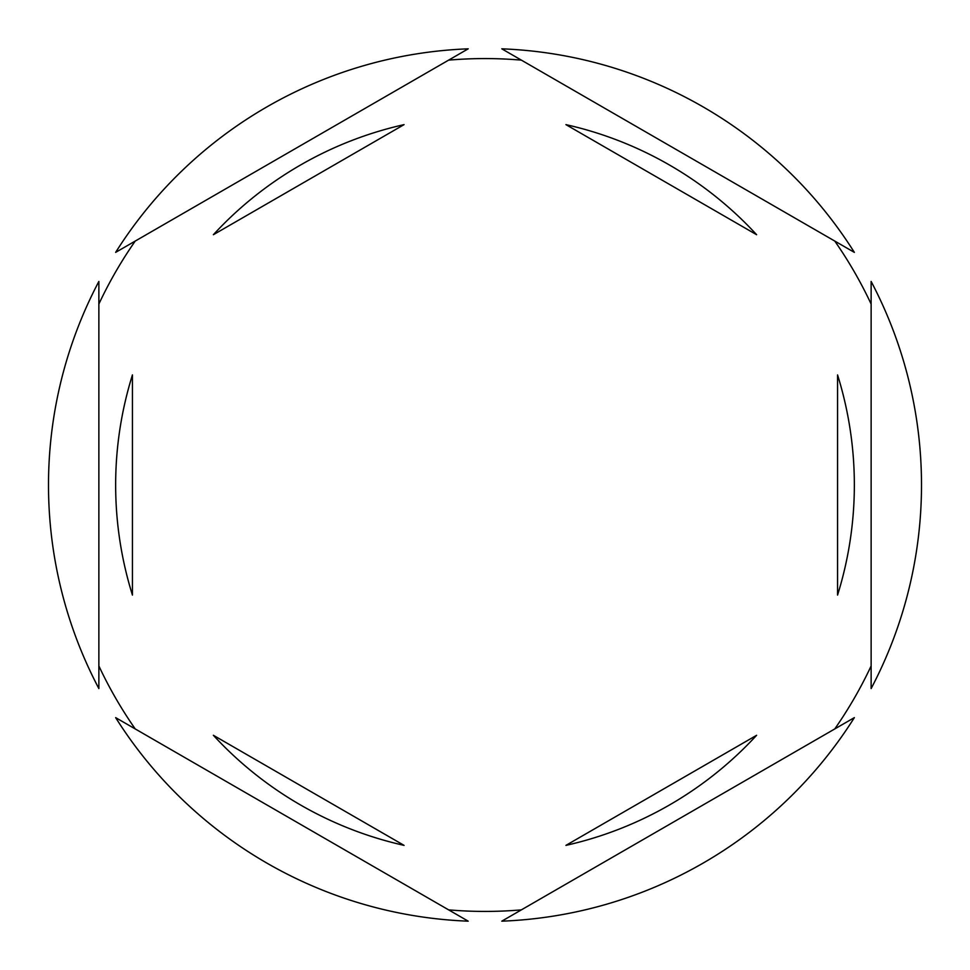<?xml version="1.0" encoding="UTF-8"?>
<svg xmlns="http://www.w3.org/2000/svg" width="970" height="970" viewBox="0 0 970 970"><rect width="100%" height="100%" fill="white"/><g stroke="black" fill="none" stroke-linecap="round" stroke-linejoin="round"><path stroke-width="1.45" d="M98.867 304.059A426.424 426.424 0 0 1 135.23 241.069M448.637 60.128A426.424 426.424 0 0 1 521.363 60.128M834.77 241.069A426.424 426.424 0 0 1 871.133 304.059M871.133 688.554A436.5 436.5 0 0 0 871.133 281.445L871.133 688.554M115.648 485A369.352 369.352 0 0 0 132.441 595.095L132.441 374.905A369.352 369.352 0 0 0 115.648 485M756.624 234.716A369.352 369.352 0 0 0 565.934 124.633L756.624 234.716M837.559 595.095A369.352 369.352 0 0 0 837.559 374.905L837.559 595.095M565.934 845.367A369.352 369.352 0 0 0 756.624 735.284L565.934 845.367M213.376 735.284A369.352 369.352 0 0 0 404.066 845.367L213.376 735.284M854.352 252.37L501.793 48.827A436.5 436.5 0 0 1 854.352 252.37M501.793 921.173L854.352 717.63A436.5 436.5 0 0 1 501.793 921.173M115.648 717.63L468.207 921.173A436.5 436.5 0 0 1 115.648 717.63M98.867 281.445L98.867 688.554A436.5 436.5 0 0 1 98.867 281.445M468.207 48.827L115.648 252.37A436.5 436.5 0 0 1 468.207 48.827M871.133 665.941A426.424 426.424 0 0 1 834.77 728.931M521.363 909.872A426.424 426.424 0 0 1 448.637 909.872M135.23 728.931A426.424 426.424 0 0 1 98.867 665.941M404.066 124.633A369.352 369.352 0 0 0 213.376 234.716L404.066 124.633"/></g></svg>
